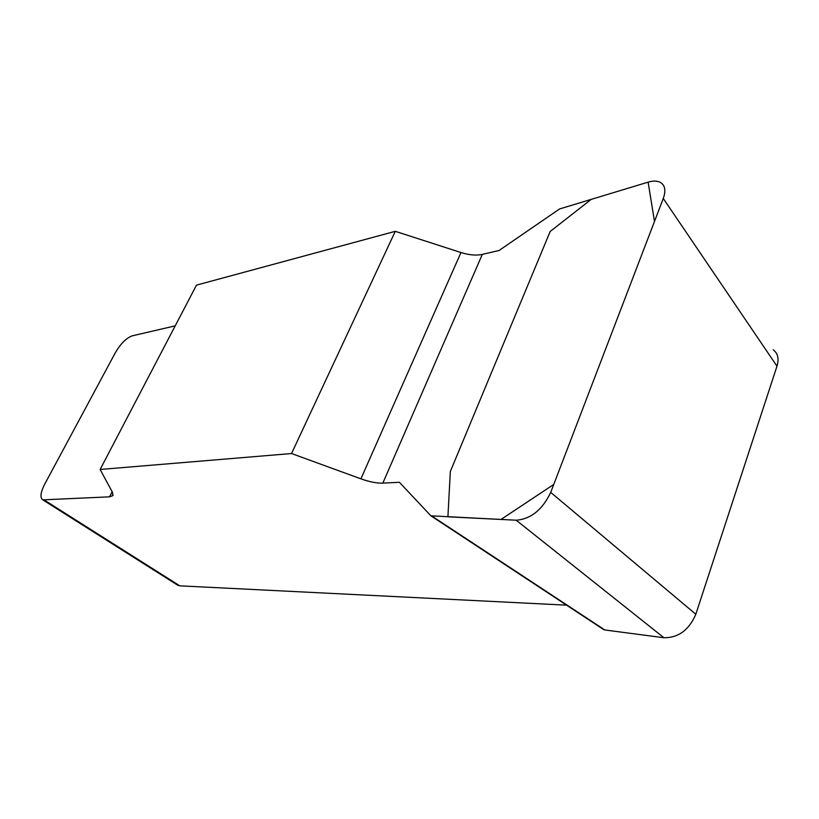 <?xml version="1.0" encoding="UTF-8"?>
<svg xmlns="http://www.w3.org/2000/svg" width="819" height="819" viewBox="0 0 819 819"><rect width="100%" height="100%" fill="white"/><g stroke="black" fill="none" stroke-linecap="round" stroke-linejoin="round"><path stroke-width="1.23" d="M382.831 483.118L399.385 482.289L430.896 515.816L516.185 520.219C530.907 519.041 542.413 509.766 550.716 492.383L663.277 198.495C666.021 190.745 665.12 185.411 660.575 182.483C657.401 180.743 653.234 180.63 648.085 182.156L559.541 208.968L499.078 250.491L482.319 254.381C476.197 255.702 469.082 255.078 460.974 252.528L395.27 231.327L291.533 453.542L360.903 478.828C369.461 481.9 376.771 483.333 382.831 483.118L482.319 254.381M175.225 325.839L132.197 335.851C126.29 338.001 120.659 343.652 115.295 352.805L44.676 484.234C40.489 492.547 39.865 497.757 42.813 499.856L109.551 496.836L112.766 495.679L112.561 492.506L100.133 469.471L291.533 453.542M44.349 500.112L179.781 585.831L566.584 605.159M100.133 469.471L196.499 285.125L395.27 231.327M773.208 349.795C777.907 353.337 779.166 358.794 776.975 366.175L663.277 198.495M550.716 492.383L695.822 614.26L776.975 366.175M695.822 614.26C689.014 630.026 678.388 637.858 663.933 637.745L516.185 520.219M431.818 516.011L604.821 629.965L663.933 637.745M604.821 629.965L602.886 629.064M179.781 585.831L177.293 584.94M648.116 182.146L654.494 221.427L553.767 484.418L500.982 519.461L447.911 516.809L450.327 471.519L550.184 231.47L591.205 199.375L648.116 182.146M109.551 496.836L112.162 491.769M360.903 478.828L460.974 252.528M178.04 585.411L42.813 499.856M113.083 495.055L112.766 495.679M603.849 629.698L430.907 515.827"/></g></svg>
